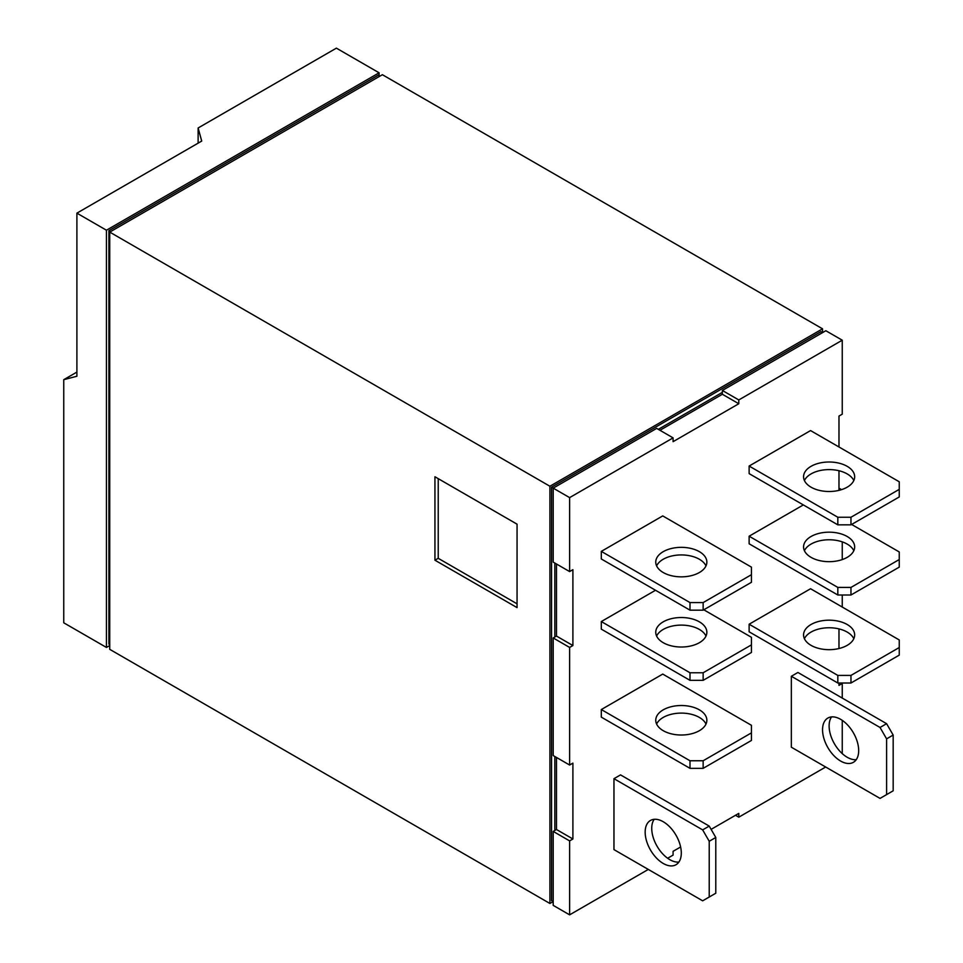 <?xml version="1.0" encoding="UTF-8"?>
<svg xmlns="http://www.w3.org/2000/svg" width="963" height="963" viewBox="0 0 963 963"><rect width="100%" height="100%" fill="white"/><g stroke="black" fill="none" stroke-linecap="round" stroke-linejoin="round"><path stroke-width="1.44" d="M858.683 750.61A25.556 14.746 60 0 1 853.387 762.311A25.556 14.746 60 0 1 833.705 755.461A25.556 14.746 60 0 1 822.546 729.749A25.556 14.746 60 0 1 827.843 718.061A25.556 14.746 60 0 1 847.524 724.898A25.556 14.746 60 0 1 858.683 750.61M831.551 716.905A25.556 14.746 -120 0 0 829.119 725.958A25.556 14.746 -120 0 0 838.171 749.262A25.556 14.746 -120 0 0 856.251 759.675M886.598 738.85L880.038 727.474L886.598 723.682L893.17 735.058L886.598 738.85L886.598 794.607L893.17 790.816L893.17 735.058M880.038 727.474L791.345 676.267L791.345 747.204L880.038 798.399L886.598 794.607M681.298 853.025A25.556 14.746 60 0 1 676.014 864.726A25.556 14.746 60 0 1 656.321 857.877A25.556 14.746 60 0 1 645.162 832.164A25.556 14.746 60 0 1 650.458 820.464A25.556 14.746 60 0 1 670.152 827.313A25.556 14.746 60 0 1 681.298 853.025M654.178 819.308A25.556 14.746 -120 0 0 651.734 828.373A25.556 14.746 -120 0 0 660.787 851.665A25.556 14.746 -120 0 0 678.867 862.078M709.225 841.265L702.653 829.889L709.225 826.098L715.786 837.473L709.225 841.265L709.225 897.022L715.786 893.231L715.786 837.473M702.653 829.889L613.961 778.682L613.961 849.607L702.653 900.814L709.225 897.022M847.187 645.354A25.556 14.746 180 0 1 819.344 648.556A25.556 14.746 180 0 1 803.563 634.93A25.556 14.746 180 0 1 811.051 624.493A25.556 14.746 180 0 1 838.893 621.304A25.556 14.746 180 0 1 854.663 634.93A25.556 14.746 180 0 1 847.187 645.354M853.808 638.722A25.556 14.746 0 0 0 835.752 628.261A25.556 14.746 0 0 0 811.051 632.077A25.556 14.746 0 0 0 804.43 638.722M850.967 683.008L899.249 655.129L899.249 639.95L810.557 588.742L749.13 624.217L837.822 675.412L850.967 675.412L850.967 683.008L837.822 683.008L837.822 675.412M850.967 675.412L899.249 647.533M699.367 730.7A25.556 14.746 180 0 1 671.524 733.89A25.556 14.746 180 0 1 655.755 720.264A25.556 14.746 180 0 1 663.23 709.839A25.556 14.746 180 0 1 691.073 706.637A25.556 14.746 180 0 1 706.854 720.264A25.556 14.746 180 0 1 699.367 730.7M705.987 724.056A25.556 14.746 0 0 0 687.931 713.607A25.556 14.746 0 0 0 663.23 717.423A25.556 14.746 0 0 0 656.61 724.056M703.146 768.342L751.429 740.463L751.429 725.295L662.737 674.088L601.309 709.55L690.002 760.758L703.146 760.758L703.146 768.342L690.002 768.342L690.002 760.758M703.146 760.758L751.429 732.879M847.187 557.36A25.556 14.746 180 0 1 819.344 560.55A25.556 14.746 180 0 1 803.563 546.924A25.556 14.746 180 0 1 811.051 536.499A25.556 14.746 180 0 1 838.893 533.297A25.556 14.746 180 0 1 854.663 546.924A25.556 14.746 180 0 1 847.187 557.36M853.808 550.716A25.556 14.746 0 0 0 835.752 540.267A25.556 14.746 0 0 0 811.051 544.083A25.556 14.746 0 0 0 804.43 550.716M850.967 595.002L837.822 595.002L837.822 587.418L850.967 587.418L850.967 595.002L899.249 567.123L899.249 551.955L851.617 524.45M850.967 587.418L899.249 559.539M699.367 642.706A25.556 14.746 180 0 1 671.524 645.896A25.556 14.746 180 0 1 655.755 632.27A25.556 14.746 180 0 1 663.23 621.833A25.556 14.746 180 0 1 691.073 618.643A25.556 14.746 180 0 1 706.854 632.27A25.556 14.746 180 0 1 699.367 642.706M705.987 636.062A25.556 14.746 0 0 0 687.931 625.613A25.556 14.746 0 0 0 663.23 629.429A25.556 14.746 0 0 0 656.61 636.062M703.146 680.347L690.002 680.347L690.002 672.764L703.146 672.764L703.146 680.347L751.429 652.469L751.429 637.301L703.797 609.796M703.146 672.764L751.429 644.885M847.187 487.182A25.556 14.746 180 0 1 819.344 490.384A25.556 14.746 180 0 1 803.563 476.757A25.556 14.746 180 0 1 811.051 466.321A25.556 14.746 180 0 1 838.893 463.131A25.556 14.746 180 0 1 854.663 476.757A25.556 14.746 180 0 1 847.187 487.182M853.808 480.549A25.556 14.746 0 0 0 835.752 470.1A25.556 14.746 0 0 0 811.051 473.916A25.556 14.746 0 0 0 804.43 480.549M850.967 524.835L899.249 496.956L899.249 481.777L810.557 430.581L749.13 466.044L837.822 517.251L850.967 517.251L850.967 524.835L837.822 524.835L837.822 517.251M850.967 517.251L899.249 489.373M699.367 572.528A25.556 14.746 180 0 1 671.524 575.73A25.556 14.746 180 0 1 655.755 562.103A25.556 14.746 180 0 1 663.23 551.667A25.556 14.746 180 0 1 691.073 548.465A25.556 14.746 180 0 1 706.854 562.103A25.556 14.746 180 0 1 699.367 572.528M705.987 565.895A25.556 14.746 0 0 0 687.931 555.434A25.556 14.746 0 0 0 663.23 559.25A25.556 14.746 0 0 0 656.61 565.895M703.146 610.169L751.429 582.302L751.429 567.123L662.737 515.915L601.309 551.378L690.002 602.585L703.146 602.585L703.146 610.169L690.002 610.169L690.002 602.585M703.146 602.585L751.429 574.706M791.345 676.267L797.918 672.475L886.598 723.682M613.961 778.682L620.533 774.89L709.225 826.098M837.822 683.008L749.13 631.8L749.13 624.217M690.002 768.342L601.309 717.134L601.309 709.55M837.822 595.002L749.13 543.794L749.13 536.21L837.822 587.418M749.13 536.21L803.335 504.925M690.002 680.347L601.309 629.14L601.309 621.556L690.002 672.764M601.309 621.556L655.514 590.259M837.822 524.835L749.13 473.627L749.13 466.044M690.002 610.169L601.309 558.973L601.309 551.378M738.79 399.946L842.252 340.204L825.833 330.73L722.358 390.46L738.79 399.946L738.79 403.738L673.089 441.668L673.089 437.876L656.67 428.391L553.195 488.133L553.195 562.103L569.615 571.577L569.615 497.618L673.089 437.876M569.615 571.577L572.901 569.687L572.901 645.547L569.615 647.437L553.195 637.963L553.195 755.546L569.615 765.031L569.615 647.437M569.615 765.031L572.901 763.129L572.901 838.99L569.615 840.892L553.195 831.406L556.482 829.504L572.901 838.99M648.292 869.433L569.615 914.85L569.615 840.892M680.624 846.971L673.089 851.316L673.089 855.108L667.636 858.262M711.115 829.36L738.79 813.386L738.79 817.178L735.503 815.288M825.664 767.017L738.79 817.178M841.433 683.008L842.252 683.477L842.252 698.079M842.252 720.36L842.252 753.62M842.252 683.477L838.978 685.379L838.978 683.008M838.978 648.532L838.978 628.899M842.252 541.868L842.252 559.575M842.252 595.002L842.252 607.051M838.978 490.372L838.978 470.738M838.978 446.976L838.978 416.064L842.252 414.174L842.252 340.204M838.978 488.133L841.566 489.637M722.358 390.46L722.358 394.264L738.79 403.738M722.358 394.264L659.944 430.292M569.615 497.618L551.546 487.182L820.909 331.669L822.546 332.62L822.546 328.828L382.383 74.705L109.734 232.107L109.734 649.339L549.909 903.475L549.909 486.243L822.546 328.828M556.482 563.993L556.482 636.062L572.901 645.547M553.195 637.963L556.482 636.062M556.482 757.436L556.482 829.504M553.195 831.406L553.195 905.364L569.615 914.85M722.358 392.362L658.307 429.342M554.832 563.042L554.832 637.012M554.832 756.497L554.832 830.455M549.909 903.475L553.195 901.573L551.546 900.622L551.546 487.182M438.225 478.647L438.225 558.311L517.059 603.825M517.059 524.173L517.059 607.617L434.939 560.201L434.939 476.757L517.059 524.173M434.939 560.201L438.225 558.311M549.909 486.243L109.734 232.107M379.916 76.125L378.278 75.174L108.915 230.687L110.564 231.638M109.734 644.596L108.915 644.127L108.915 230.687M109.734 645.547L106.448 647.449L106.448 230.217L379.097 72.803L379.097 75.644M379.097 72.803L336.388 48.15L198.125 127.983L201.712 141.08L76.896 213.148L76.896 376.244L63.751 379.687L63.751 622.796L106.448 647.449M106.448 230.217L76.896 213.148M198.125 143.15L198.125 127.983M63.751 379.687L76.896 372.091"/></g></svg>
